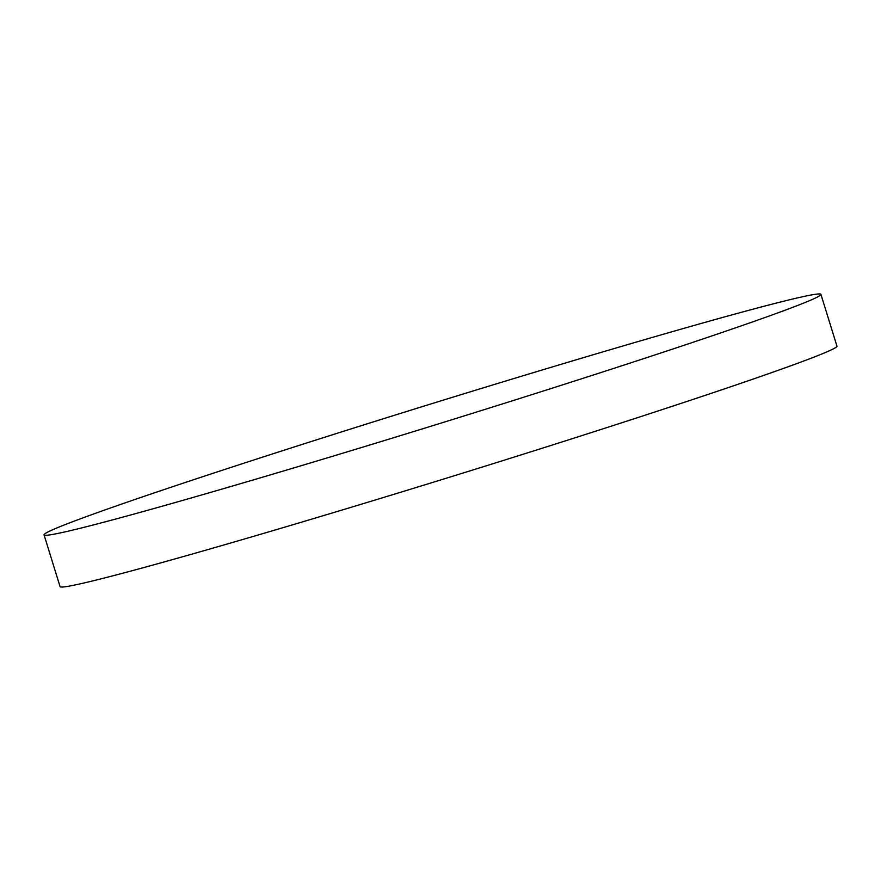 <?xml version="1.0" encoding="UTF-8"?>
<svg xmlns="http://www.w3.org/2000/svg" width="881" height="881" viewBox="0 0 881 881"><rect width="100%" height="100%" fill="white"/><g stroke="black" fill="none" stroke-linecap="round" stroke-linejoin="round"><path stroke-width="1.32" d="M599.322 352.94A406.626 10.649 -17.2 0 0 44.05 534.855A406.626 10.649 -17.2 0 0 265.644 476.28A406.626 10.649 -17.2 0 0 820.927 294.375A406.626 10.649 -17.2 0 0 599.322 352.94M44.05 534.855L60.073 586.625A406.626 10.649 -17.2 0 0 281.678 528.06A406.626 10.649 -17.2 0 0 836.95 346.145L820.927 294.375"/></g></svg>
